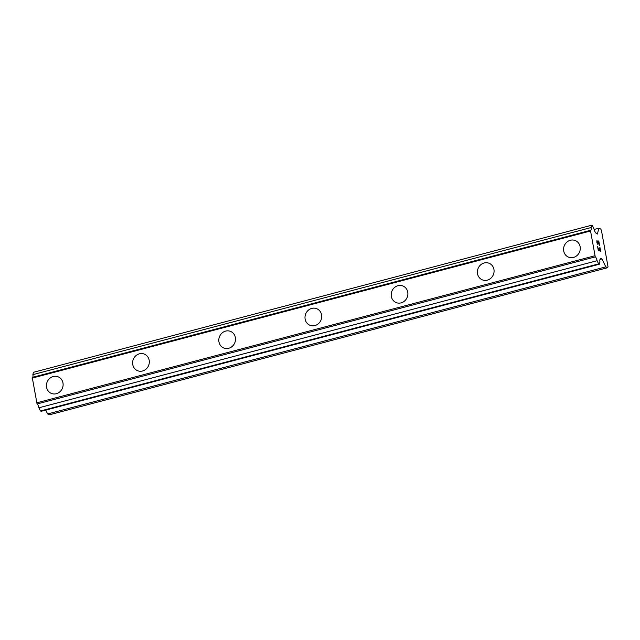 <?xml version="1.0" encoding="UTF-8"?>
<svg xmlns="http://www.w3.org/2000/svg" width="640" height="640" viewBox="0 0 640 640"><rect width="100%" height="100%" fill="white"/><g stroke="black" fill="none" stroke-linecap="round" stroke-linejoin="round"><path stroke-width="0.96" d="M51.328 393.392A8.96 8.248 112.6 0 1 46.472 384.592A8.96 8.248 112.6 0 1 53.208 376.528A8.96 8.248 112.6 0 1 58.216 376.848A8.96 8.248 112.6 0 1 63.064 385.648A8.96 8.248 112.6 0 1 56.328 393.712A8.96 8.248 112.6 0 1 51.328 393.392A8.96 8.248 112.6 0 1 46.472 384.592A8.96 8.248 112.6 0 1 53.208 376.528A8.96 8.248 112.6 0 1 58.216 376.848M139.4 353.824A8.96 8.248 112.6 0 1 144.408 354.136A8.96 8.248 112.6 0 1 149.256 362.936A8.96 8.248 112.6 0 1 142.52 371A8.96 8.248 112.6 0 1 137.52 370.68A8.96 8.248 112.6 0 1 132.664 361.88A8.96 8.248 112.6 0 1 139.4 353.824M137.52 370.68A8.96 8.248 112.6 0 1 132.664 361.88A8.96 8.248 112.6 0 1 139.4 353.816A8.96 8.248 112.6 0 1 144.408 354.136M223.712 347.968A8.96 8.248 112.6 0 1 218.856 339.168A8.96 8.248 112.6 0 1 225.592 331.112A8.96 8.248 112.6 0 1 230.6 331.424A8.96 8.248 112.6 0 1 235.448 340.224A8.96 8.248 112.6 0 1 228.712 348.288A8.96 8.248 112.6 0 1 223.712 347.968A8.96 8.248 112.6 0 1 218.856 339.168A8.96 8.248 112.6 0 1 225.592 331.112A8.96 8.248 112.6 0 1 230.592 331.424M309.904 325.256A8.96 8.248 112.6 0 1 305.048 316.456A8.96 8.248 112.6 0 1 311.784 308.4A8.96 8.248 112.6 0 1 316.792 308.72A8.96 8.248 112.6 0 1 321.64 317.512A8.96 8.248 112.6 0 1 314.904 325.576A8.96 8.248 112.6 0 1 309.904 325.256A8.96 8.248 112.6 0 1 305.048 316.456A8.96 8.248 112.6 0 1 311.784 308.4A8.96 8.248 112.6 0 1 316.784 308.712M396.096 302.544A8.96 8.248 112.6 0 1 391.24 293.752A8.96 8.248 112.6 0 1 397.976 285.688A8.96 8.248 112.6 0 1 402.976 286.008A8.96 8.248 112.6 0 1 407.832 294.8A8.96 8.248 112.6 0 1 401.096 302.864A8.96 8.248 112.6 0 1 396.096 302.544A8.96 8.248 112.6 0 1 391.24 293.752A8.96 8.248 112.6 0 1 397.976 285.688A8.96 8.248 112.6 0 1 402.984 286.008M482.288 279.832A8.96 8.248 112.6 0 1 477.432 271.04A8.96 8.248 112.6 0 1 484.168 262.976A8.96 8.248 112.6 0 1 489.176 263.296A8.96 8.248 112.6 0 1 494.024 272.096A8.96 8.248 112.6 0 1 487.288 280.152A8.96 8.248 112.6 0 1 482.288 279.832A8.96 8.248 112.6 0 1 477.432 271.04A8.96 8.248 112.6 0 1 484.168 262.976A8.96 8.248 112.6 0 1 489.168 263.296M568.48 257.128A8.96 8.248 112.6 0 1 563.624 248.328A8.96 8.248 112.6 0 1 570.36 240.264A8.96 8.248 112.6 0 1 575.368 240.584A8.96 8.248 112.6 0 1 580.216 249.384A8.96 8.248 112.6 0 1 573.48 257.44A8.96 8.248 112.6 0 1 568.48 257.128A8.96 8.248 112.6 0 1 563.624 248.328A8.96 8.248 112.6 0 1 570.36 240.264A8.96 8.248 112.6 0 1 575.36 240.584M598.336 249.936L599.296 250.336L598.328 249.936L597.728 246.648L598.336 249.936M599.296 250.336L598.976 248.552M599.136 248.608L599.456 250.4L599.12 248.616M599.456 250.4L600.424 250.8L599.448 250.408M600.424 250.8L599.824 247.52M599.984 247.584L600.656 251.296L598.256 250.296L597.576 246.584M600.648 251.288L599.976 247.584M597.712 244.272L596.888 242.776L596.904 240.504M597.432 241L598.048 242.096L597.416 241M598.048 242.096L599.264 244.44L598.04 242.096M599.264 244.44L598.632 240.952M597.248 243.416L597.032 242.816L597.248 243.416M597.04 242.808L596.824 241.136L597.04 242.808M598.792 241.008L599.592 245.408L596.992 240.936M599.576 245.376L598.776 241.008M600.584 259.112A3.496 1.12 -104.8 0 0 600.328 259.096A3.496 1.12 -104.8 0 0 599.944 261.896L599.408 264.208L598.632 263.888L597.104 260.712A3.496 1.12 -104.8 0 0 595.264 256.904L590.432 230.336A3.496 1.12 -104.8 0 0 590.696 230.352A3.496 1.12 -104.8 0 0 591.072 227.552L591.608 225.24L592.384 225.56L593.92 228.736A3.496 1.12 -104.8 0 0 595.76 232.552L596.16 233.48L597.448 234.016L598.784 228.224L600.728 229.032L601.448 230.52L608 266.6L607.752 267.68L605.808 266.872L601.976 258.928L600.68 258.392L600.112 259.24M45.752 410.096L47.616 413.952L49.552 414.76L607.752 267.68M590.432 230.336L32.24 377.416L37.072 403.976A3.496 1.12 -104.8 0 1 38.904 407.792L40.44 410.968L41.216 411.288L599.408 264.208M591.608 225.24L33.416 372.32L32.88 374.632A3.496 1.12 -104.8 0 1 32.72 377.288M598.784 228.224L594.08 229.464M591.072 227.552L32.88 374.632M590.192 231.08L32 378.16M594.688 255.816L36.496 402.896M595.264 256.904L37.072 403.976M597.104 260.712L38.904 407.792M598.632 263.888L40.44 410.968M601.976 258.928L599.984 259.456M605.808 266.872L47.616 413.952"/></g></svg>
